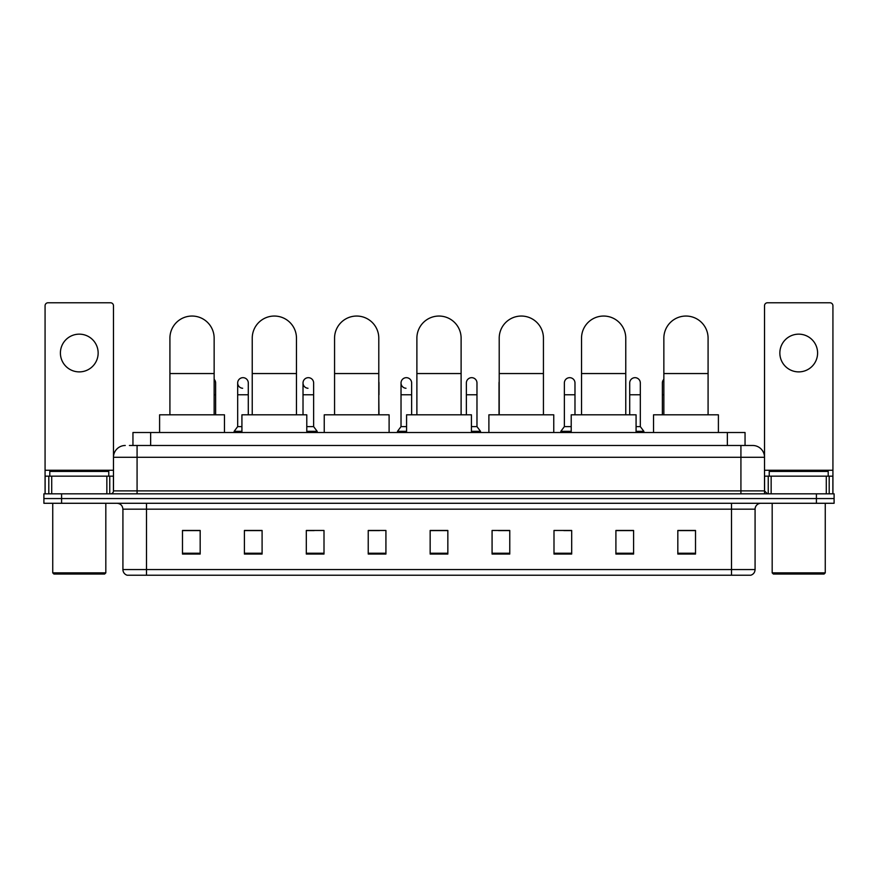 <?xml version="1.0" encoding="UTF-8"?>
<svg xmlns="http://www.w3.org/2000/svg" width="878" height="878" viewBox="0 0 878 878"><rect width="100%" height="100%" fill="white"/><g stroke="black" fill="none" stroke-linecap="round" stroke-linejoin="round"><path stroke-width="1.32" d="M132.951 445.486L132.951 432.514L745.049 432.514L745.049 445.486M129.681 445.486L748.594 445.486M129.406 445.486L137.078 445.486L137.078 457.284L113.481 457.284L113.481 490.89A2.952 2.952 0 0 1 110.54 493.842M125.28 445.486A11.798 11.798 0 0 0 113.481 457.284L113.481 305.731A2.952 2.952 0 0 0 110.54 302.778L48.027 302.778A2.952 2.952 0 0 0 45.074 305.731L45.074 476.15L51.714 476.15L51.714 493.842M752.72 445.486A11.798 11.798 0 0 1 764.519 457.284L740.922 457.284L740.922 445.486L752.545 445.486M826.286 493.842L826.286 476.15L832.926 476.15L832.926 493.842L832.926 305.731A2.952 2.952 0 0 0 829.973 302.778L767.46 302.778A2.952 2.952 0 0 0 764.519 305.731L764.519 490.89L767.46 493.842M61.592 493.842L43.9 493.842L43.9 498.561L61.592 498.561L43.9 498.561L43.9 503.281L61.592 503.281L61.592 498.561L816.408 498.561L61.592 498.561L61.592 493.842L816.408 493.842L816.408 498.561L834.1 498.561L816.408 498.561L816.408 503.281L61.592 503.281M834.1 493.842L834.1 498.561L834.1 493.842L816.408 493.842M755.08 569.559C754.915 572.39 753.5 574.278 750.833 575.222L731.495 575.222L731.495 569.559L755.08 569.559L755.08 509.174A5.894 5.894 0 0 1 760.974 503.281M731.495 575.222L127.167 575.222A5.894 5.894 0 0 1 122.92 569.559L122.92 509.174C122.569 505.596 120.604 503.632 117.026 503.281M695.519 554.051L695.519 530.466L677.827 530.466L677.827 554.051L695.519 554.051M633.598 554.051L633.598 530.466L615.906 530.466L615.906 554.051L633.598 554.051M571.688 554.051L571.688 530.466L553.996 530.466L553.996 554.051L571.688 554.051M509.767 554.051L509.767 530.466L492.075 530.466L492.075 554.051L509.767 554.051M200.173 554.051L200.173 530.466L182.481 530.466L182.481 554.051L200.173 554.051M262.094 554.051L262.094 530.466L244.402 530.466L244.402 554.051L262.094 554.051M324.004 554.051L324.004 530.466L306.312 530.466L306.312 554.051L324.004 554.051M385.925 554.051L385.925 530.466L368.233 530.466L368.233 554.051L385.925 554.051M447.846 554.051L447.846 530.466L430.154 530.466L430.154 554.051L447.846 554.051M834.1 503.281L834.1 498.561L834.1 503.281L816.408 503.281M563.786 530.586L571.688 530.586M629.12 530.586L624.873 530.586M368.233 530.586L379.559 530.586M306.312 530.586L314.214 530.586M253.127 530.586L248.88 530.586M498.441 530.586L509.767 530.586M447.846 530.586L430.154 530.586M262.094 530.586L244.402 530.586M200.173 530.586L182.481 530.586M633.598 530.586L615.906 530.586M695.519 530.586L677.827 530.586M79.283 334.156A18.866 18.866 0 0 0 60.406 353.022A18.866 18.866 0 0 0 79.283 371.888A18.866 18.866 0 0 0 98.149 353.022A18.866 18.866 0 0 0 79.283 334.156M106.853 493.842L106.853 476.15L51.714 476.15M106.853 476.15L113.481 476.15M45.074 493.842L45.074 476.15M104.636 574.036L53.92 574.036L52.746 572.862L105.821 572.862L104.636 574.036M52.746 503.281L52.746 572.862M105.821 503.281L105.821 572.862M108.762 476.15L108.762 471.431L49.794 471.431L49.794 476.15M169.915 414.822L169.915 338.162A22.115 22.115 0 0 1 192.03 316.047A22.115 22.115 0 0 1 214.144 338.162A22.115 22.115 0 0 0 192.03 316.047M214.144 414.822L214.144 338.162M224.472 432.514L224.472 414.822L159.598 414.822L159.598 432.514M252.238 414.822L252.238 338.162A22.115 22.115 0 0 1 274.353 316.047A22.115 22.115 0 0 1 296.468 338.162A22.115 22.115 0 0 0 274.353 316.047M296.468 414.822L296.468 338.162M306.784 432.514L306.784 414.822L241.922 414.822L241.922 432.514M334.562 414.822L334.562 338.162A22.115 22.115 0 0 1 356.677 316.047A22.115 22.115 0 0 1 378.791 338.162A22.115 22.115 0 0 0 356.677 316.047M378.791 414.822L378.791 338.162M389.108 432.514L389.108 414.822L324.245 414.822L324.245 432.514M416.885 414.822L416.885 338.162A22.115 22.115 0 0 1 439 316.047A22.115 22.115 0 0 1 461.115 338.162A22.115 22.115 0 0 0 439 316.047M461.115 414.822L461.115 338.162M471.431 432.514L471.431 414.822L406.569 414.822L406.569 432.514M499.209 414.822L499.209 338.162A22.115 22.115 0 0 1 521.323 316.047A22.115 22.115 0 0 1 543.438 338.162A22.115 22.115 0 0 0 521.323 316.047M543.438 414.822L543.438 338.162M553.755 432.514L553.755 414.822L488.892 414.822L488.892 432.514M581.532 414.822L581.532 338.162A22.115 22.115 0 0 1 603.647 316.047A22.115 22.115 0 0 1 625.762 338.162A22.115 22.115 0 0 0 603.647 316.047M625.762 414.822L625.762 338.162M636.078 432.514L636.078 414.822L571.216 414.822L571.216 432.514M663.856 414.822L663.856 338.162A22.115 22.115 0 0 1 685.97 316.047A22.115 22.115 0 0 1 708.085 338.162A22.115 22.115 0 0 0 685.97 316.047M708.085 414.822L708.085 338.162M718.402 432.514L718.402 414.822L653.528 414.822L653.528 432.514M215.626 414.822L215.626 394.771L214.144 394.771M214.144 379.307A5.312 5.312 0 0 1 215.626 382.984L215.626 394.771M242.646 388.274A5.312 5.312 0 0 1 237.675 382.984A5.312 5.312 0 0 1 243.316 377.683A5.312 5.312 0 0 1 248.287 382.984L248.287 394.771L237.675 394.771L237.675 382.984M241.922 426.62L237.675 426.62L237.675 394.771M248.287 414.822L248.287 394.771M237.675 426.62L234.141 431.328L234.141 432.514M241.922 431.328L234.141 431.328M307.991 388.274A5.312 5.312 0 0 1 303.02 382.984A5.312 5.312 0 0 1 308.65 377.683A5.312 5.312 0 0 1 313.633 382.984L313.633 394.771L303.02 394.771L303.02 382.984M313.633 394.771L313.633 426.62L306.784 426.62M303.02 414.822L303.02 394.771M313.633 426.62L317.167 431.328L306.784 431.328M317.167 431.328L317.167 432.514M378.967 414.822L378.791 394.771M378.791 381.623A5.312 5.312 0 0 1 378.967 382.984L378.967 394.771M405.998 388.274A5.312 5.312 0 0 1 401.026 382.984A5.312 5.312 0 0 1 406.668 377.683A5.312 5.312 0 0 1 411.639 382.984L411.639 394.771L401.026 394.771L401.026 382.984M406.569 426.62L401.026 426.62L401.026 394.771M411.639 414.822L411.639 394.771M401.026 426.62L397.482 431.328L397.482 432.514M406.569 431.328L397.482 431.328M466.361 382.984A5.312 5.312 0 0 1 472.002 377.683A5.312 5.312 0 0 1 476.974 382.984L476.974 394.771L466.361 394.771L466.361 382.984M476.974 394.771L476.974 426.62L471.431 426.62M466.361 414.822L466.361 394.771M476.974 426.62L480.518 431.328L471.431 431.328M480.518 431.328L480.518 432.514M499.033 414.822L499.033 382.984A5.312 5.312 0 0 1 499.209 381.623M564.367 382.984A5.312 5.312 0 0 1 570.009 377.683A5.312 5.312 0 0 1 574.98 382.984L574.98 394.771L564.367 394.771L564.367 382.984M571.216 426.62L564.367 426.62L564.367 394.771M574.98 414.822L574.98 394.771M564.367 426.62L560.833 431.328L560.833 432.514M571.216 431.328L560.833 431.328M629.713 382.984A5.312 5.312 0 0 1 635.354 377.683A5.312 5.312 0 0 1 640.325 382.984L640.325 394.771L629.713 394.771L629.713 382.984M640.325 394.771L640.325 426.62L636.078 426.62M629.713 414.822L629.713 394.771M640.325 426.62L643.859 431.328L636.078 431.328M643.859 431.328L643.859 432.514M662.374 414.822L662.374 382.984A5.312 5.312 0 0 1 663.856 379.307M798.717 334.156A18.866 18.866 0 0 0 779.851 353.022A18.866 18.866 0 0 0 798.717 371.888A18.866 18.866 0 0 0 817.594 353.022A18.866 18.866 0 0 0 798.717 334.156M826.286 476.15L771.147 476.15L771.147 493.842M764.519 476.15L771.147 476.15M764.519 493.842L764.519 490.89L740.922 490.89L740.922 457.284L137.078 457.284L137.078 490.89L740.922 490.89L740.922 493.842M824.08 574.036L773.364 574.036L772.179 572.862L825.254 572.862L824.08 574.036M772.179 503.281L772.179 572.862M825.254 503.281L825.254 572.862M828.206 476.15L828.206 471.431L769.238 471.431L769.238 476.15M150.643 445.486L150.643 432.514M727.357 445.486L727.357 432.514M137.078 493.842L137.078 490.89L113.481 490.89M731.495 503.281L731.495 509.174L122.92 509.174M755.08 509.174L731.495 509.174L731.495 569.559L146.505 569.559L146.505 575.222M122.92 569.559L146.505 569.559L146.505 503.281M447.846 553.228L430.154 553.228M385.925 553.228L368.233 553.228M324.004 553.228L306.312 553.228M262.094 553.228L244.402 553.228M200.173 553.228L182.481 553.228M509.767 553.228L492.075 553.228M571.688 553.228L553.996 553.228M633.598 553.228L615.906 553.228M695.519 553.228L677.827 553.228M113.481 470.257L45.074 470.257M113.438 491.406L113.438 476.15M109.75 476.15L109.75 493.842M45.129 476.15L45.129 493.842M48.806 493.842L48.806 476.15M169.915 373.545L214.144 373.545M252.238 373.545L296.468 373.545M334.562 373.545L378.791 373.545M416.885 373.545L461.115 373.545M499.209 373.545L543.438 373.545M581.532 373.545L625.762 373.545M663.856 373.545L708.085 373.545M663.856 394.771L662.374 394.771M832.926 470.257L764.519 470.257M832.871 493.842L832.871 476.15M829.194 476.15L829.194 493.842M764.562 476.15L764.562 491.406M768.25 493.842L768.25 476.15"/></g></svg>
